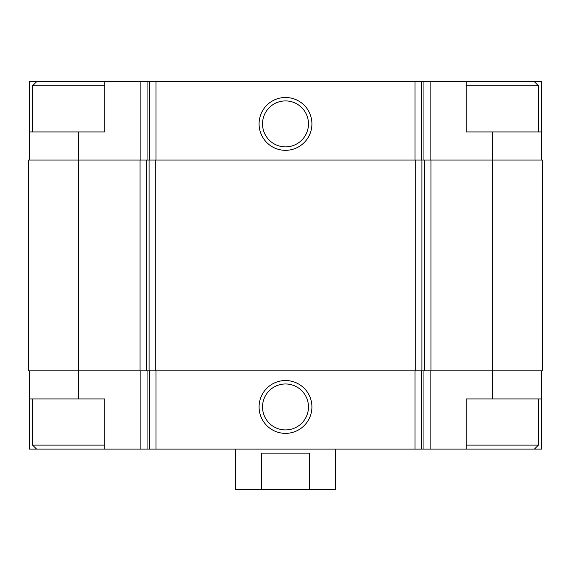 <?xml version="1.0" encoding="UTF-8"?>
<svg xmlns="http://www.w3.org/2000/svg" width="571" height="571" viewBox="0 0 571 571"><rect width="100%" height="100%" fill="white"/><g stroke="black" fill="none" stroke-linecap="round" stroke-linejoin="round"><path stroke-width="0.86" d="M104.836 81.746L29.349 81.746L29.349 131.93L104.828 131.93L104.828 81.746L147.061 81.746L147.061 160.037M492.266 131.93L466.164 131.93L466.164 81.746L541.651 81.746L541.651 131.93L492.266 131.93L492.266 370.815L542.45 370.815L542.45 160.037L140.052 160.037L140.052 370.815L78.734 370.815L78.734 398.922L104.828 398.922L104.828 449.106L466.164 449.106L466.164 398.922L541.651 398.922L541.651 449.106L534.42 449.106L538.439 445.087L538.439 398.922M104.836 449.106L29.349 449.106L29.349 370.815M541.651 370.815L541.651 398.922M78.734 398.922L29.349 398.922M285.5 380.536A26.409 26.409 0 0 0 262.624 420.156A26.409 26.409 0 0 0 308.376 420.156A26.409 26.409 0 0 0 285.5 380.536M492.266 398.922L492.266 370.815L140.052 370.815M140.052 160.037L28.55 160.037L28.55 370.815L78.734 370.815L78.734 131.93M541.651 131.93L541.651 160.037M466.164 81.746L430.149 81.746L430.149 160.037M147.061 81.746L430.149 81.746M285.5 97.491A26.409 26.409 0 0 0 262.624 137.111A26.409 26.409 0 0 0 308.376 137.111A26.409 26.409 0 0 0 285.5 97.491M29.349 131.93L29.349 160.037M285.5 383.976A22.976 22.976 0 0 0 265.601 418.436A22.976 22.976 0 0 0 305.399 418.436A22.976 22.976 0 0 0 285.5 383.976M285.5 100.924A22.976 22.976 0 0 0 265.601 135.391A22.976 22.976 0 0 0 305.399 135.391A22.976 22.976 0 0 0 285.5 100.924M466.164 449.106L534.42 449.106M466.164 445.087L538.439 445.087M466.164 85.764L538.439 85.764L538.439 131.93M534.42 81.746L538.439 85.764M36.58 449.106L32.561 445.087L104.836 445.087M32.561 131.93L32.561 85.764L104.836 85.764M235.316 449.106L235.316 489.254L335.684 489.254L335.684 449.106M261.661 489.254L261.661 453.117L309.339 453.117L309.339 489.254M430.149 370.815L430.149 449.106M140.851 370.815L140.851 449.106M423.939 370.815L423.939 449.106M421.22 370.815L421.22 449.106M415.017 370.815L415.017 449.106M155.983 370.815L155.983 449.106M149.78 370.815L149.78 449.106M147.061 370.815L147.061 449.106M430.948 160.037L430.948 370.815M424.745 160.037L424.745 370.815M421.919 160.037L421.919 370.815M415.709 160.037L415.709 370.815M155.291 160.037L155.291 370.815M149.081 160.037L149.081 370.815M146.255 160.037L146.255 370.815M423.939 81.746L423.939 160.037M421.22 81.746L421.22 160.037M415.017 81.746L415.017 160.037M155.983 81.746L155.983 160.037M149.78 81.746L149.78 160.037M140.851 81.746L140.851 160.037M32.561 445.087L32.561 398.922M36.58 81.746L32.561 85.764"/></g></svg>
